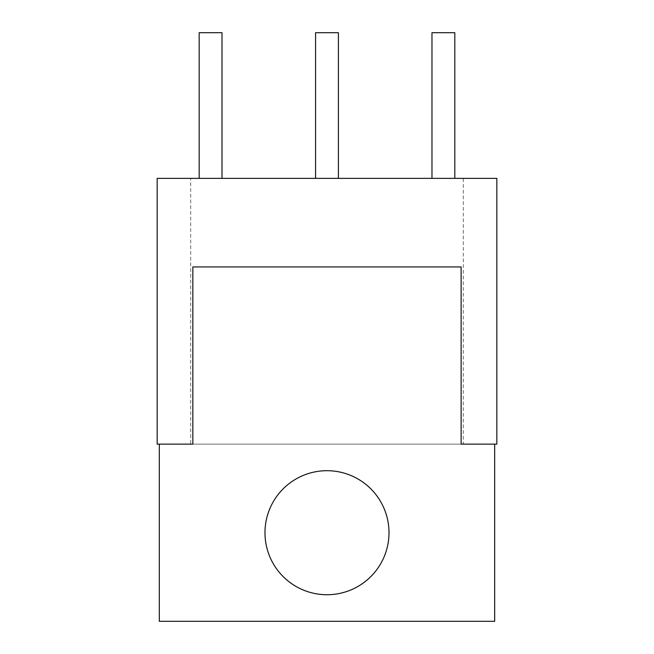 <?xml version="1.0" encoding="UTF-8"?>
<svg xmlns="http://www.w3.org/2000/svg" width="654" height="654" viewBox="0 0 654 654"><rect width="100%" height="100%" fill="white"/><g stroke="black" fill="none" stroke-linecap="round" stroke-linejoin="round"><path stroke-width="0.49" stroke-dasharray="3.27 2.45" d="M431.975 178.354L454.808 178.354L431.975 178.354M454.808 32.7L431.975 32.7M199.176 178.354L222 178.354L199.176 178.354M222 32.7L199.176 32.7M315.58 178.354L338.404 178.354L315.58 178.354M338.404 32.7L315.58 32.7M494.661 621.3L494.661 444.131L159.323 444.131L159.323 621.3L494.661 621.3M388.999 532.716A62.016 62.016 0 0 1 326.992 594.731A62.016 62.016 0 0 1 264.976 532.716A62.016 62.016 0 0 1 326.992 470.7A62.016 62.016 0 0 1 388.999 532.716M461.127 444.131L159.323 444.131L192.848 444.131L192.848 266.938L461.127 266.938L461.127 444.131L192.848 444.131M463.294 178.354L496.844 178.354L496.844 444.131L463.294 444.131L463.294 178.354L190.69 178.354L190.69 444.131L463.294 444.131M190.69 444.131L157.156 444.131L157.156 178.354L190.69 178.354"/><path stroke-width="0.98" d="M454.808 178.354L454.808 32.7L431.975 32.7L431.975 178.354M222 178.354L222 32.7L199.176 32.7L199.176 178.354M338.404 178.354L338.404 32.7L315.58 32.7L315.58 178.354M159.323 621.3L159.323 444.131L192.848 444.131L192.848 266.938L461.127 266.938L461.127 444.131L494.661 444.131L494.661 621.3L159.323 621.3M264.976 532.716A62.016 62.016 0 0 0 326.992 594.731A62.016 62.016 0 0 0 388.999 532.716A62.016 62.016 0 0 0 326.992 470.7A62.016 62.016 0 0 0 264.976 532.716M494.661 444.131L496.844 444.131L496.844 178.354L157.156 178.354L157.156 444.131L159.323 444.131"/></g></svg>
